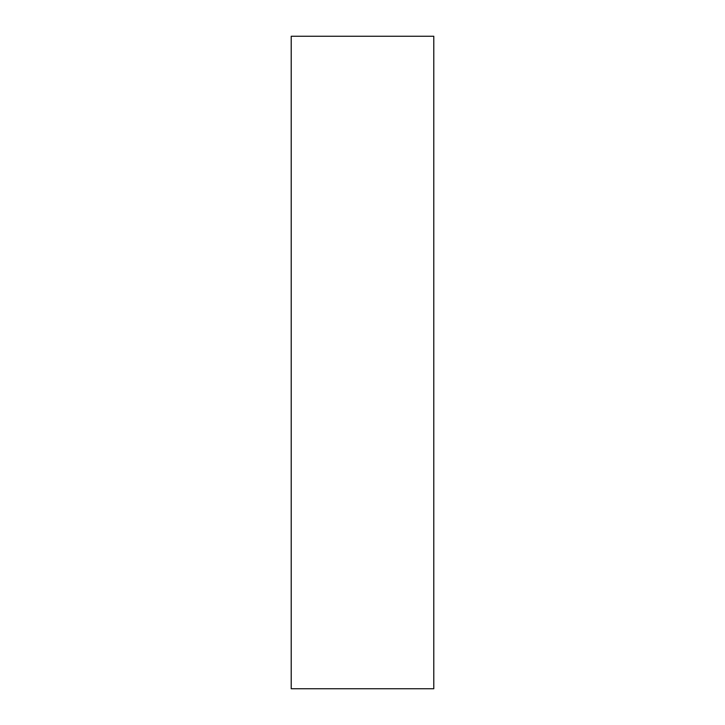 <?xml version="1.0" encoding="UTF-8"?>
<svg xmlns="http://www.w3.org/2000/svg" width="725" height="725" viewBox="0 0 725 725"><rect width="100%" height="100%" fill="white"/><g stroke="black" fill="none" stroke-linecap="round" stroke-linejoin="round"><path stroke-width="1.09" d="M433.786 688.75L291.214 688.75L291.214 36.25L433.786 36.25L433.786 688.75"/></g></svg>
